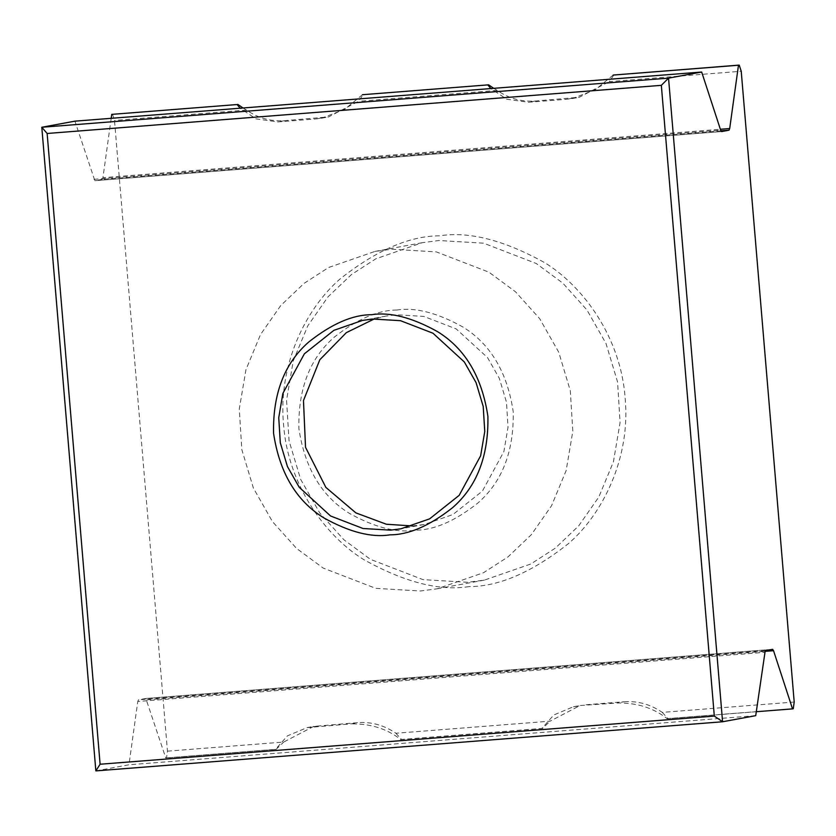<?xml version="1.0" encoding="UTF-8"?>
<svg xmlns="http://www.w3.org/2000/svg" width="836" height="836" viewBox="0 0 836 836"><rect width="100%" height="100%" fill="white"/><g stroke="black" fill="none" stroke-linecap="round" stroke-linejoin="round"><path stroke-width="0.63" stroke-dasharray="4.18 3.13" d="M467.669 582.284L423.016 579.63L370.432 559.347L343.826 539.711L319.697 512.876L300.636 479.321L289.068 440.833L286.549 400.256L293.227 360.953L307.784 325.852L327.994 296.853L351.402 274.605L375.855 258.794L422.222 242.712L438.963 240.517L483.616 243.182L536.2 263.465L562.806 283.101L586.935 309.937L605.995 343.481L617.564 381.979L620.082 422.556L613.405 461.859L598.848 496.96L578.627 525.959L555.229 548.207L530.776 564.018L484.41 580.1L467.669 582.284M469.069 586.6C439.59 591.271 404.446 582.253 363.66 559.556C324.713 535.521 287.877 484.19 283.561 424.604C277.876 365.113 305.673 308.724 340.095 278.931C376.555 250.183 409.734 235.815 439.621 235.825C469.111 231.154 504.244 240.172 545.041 262.87C583.977 286.915 620.814 338.235 625.129 397.831C630.814 457.313 603.017 513.701 568.595 543.494C532.135 572.252 498.956 586.621 469.069 586.6M412.461 525.959L424.228 524.506L452.861 514.579L482.424 491.066L503.909 451.471L508.027 427.196L506.47 402.137L499.332 378.353L487.555 357.63L456.216 328.924L423.737 316.395L396.159 314.754L385.814 316.102L374.309 318.934M396.807 310.051C378.06 310.051 357.233 319.07 334.348 337.107C309.947 358.257 298.118 388.73 298.88 428.513C304.774 467.899 321.526 496.135 349.135 513.21C374.737 527.453 396.786 533.107 415.293 530.181C434.041 530.191 454.857 521.173 477.743 503.126C502.154 481.975 513.973 451.503 513.22 411.72C507.327 372.333 490.575 344.098 462.956 327.033C437.364 312.789 415.314 307.125 396.807 310.051M391.697 249.232L436.35 251.897L488.935 272.17L515.54 291.816L539.669 318.652L558.73 352.196L570.298 390.694L572.817 431.261L566.139 470.574L551.582 505.665L531.362 534.674L507.964 556.922L483.511 572.723L437.144 588.805L420.404 591L375.751 588.335L323.166 568.062L296.561 548.426L272.431 521.58L253.371 488.036L241.803 449.538L239.284 408.971L245.962 369.658L260.519 334.567L280.729 305.558L304.137 283.32L328.59 267.51L374.956 251.427L391.697 249.232M613.133 75.073L595.368 89.661L572.576 98.502L566.839 99.254L528.551 102.264L506.626 99.202L490.868 88.553M362.437 94.719L344.672 109.317L321.881 118.148L316.144 118.911L277.855 121.92L255.931 118.848L240.162 108.199M111.198 118.315L102.943 177.671L720.371 129.277M613.875 74.937L609.287 81.614L741.229 71.269M720.914 130.844L102.243 179.332L102.943 177.671M102.243 179.332L94.886 180.691L721.625 131.565L94.855 180.691L74.927 121.157M112.473 114.239L114.49 120.405L167.461 751.156L166.521 757.865L165.789 758.001L145.83 698.468L138.483 699.826L137.773 701.488L764.512 652.352M772.6 649.332L145.83 698.468L772.579 649.342M95.847 770.896L128.974 764.783L137.773 701.488M242.994 107.98L246.432 110.059C258.199 118.116 270.927 121.648 284.627 120.666L328.579 116.915L358.592 101.271L363.179 94.583M493.689 88.334L497.127 90.403C508.894 98.46 521.622 102.002 535.322 101.02L579.275 97.258L609.287 81.614M497.127 90.403L358.592 101.271M246.432 110.059L114.49 120.405M167.461 751.156L283.728 742.044L313.74 726.4L357.693 722.638L350.921 723.892L307.042 727.633L287.406 735.868L275.472 749.401L165.789 758.001M756.266 711.718L667.18 718.699C653.459 707.883 636.823 702.658 617.292 703.013L580.111 705.521L550.098 721.165L395.888 733.256C384.132 725.199 371.393 721.656 357.693 722.638M586.026 704.748L624.064 701.759L617.292 703.013M794.2 702.031L662.258 712.376C650.492 704.32 637.763 700.777 624.064 701.759M755.723 715.658L128.974 764.783M579.003 706.012L573.412 706.754L553.777 714.989L541.832 728.522L400.82 739.578C387.089 728.762 370.452 723.537 350.921 723.892M662.258 712.376L667.922 718.563L793.27 708.74M395.888 733.256L401.552 739.442L542.574 728.386L550.098 721.165M166.521 757.865L276.204 749.265L283.728 742.044M275.472 749.401L276.204 749.265M400.82 739.578L401.552 739.442M541.832 728.522L542.574 728.386M667.18 718.699L667.922 718.563M284.627 120.666L277.855 121.92M322.665 117.688L316.144 118.911M535.322 101.02L528.551 102.264M573.371 98.031L566.839 99.254M146.791 699.826L764.721 651.38M93.925 179.332L720.674 130.207M312.633 726.892L319.655 725.627M765.222 650.69L138.483 699.826M484.41 580.1L437.144 588.805M424.228 524.506L400.956 528.791M321.881 118.148L328.579 116.915M572.576 98.502L579.275 97.258M307.042 727.633L313.74 726.4M573.412 706.754L580.111 705.521M422.222 242.712L374.956 251.427M385.814 316.102L362.552 320.397"/><path stroke-width="1.25" d="M372.887 319.038L362.552 320.397L333.909 330.325L304.346 353.837L282.861 393.432L278.743 417.707L280.3 442.766L287.438 466.551L299.215 487.273L330.554 515.979L363.033 528.509L390.621 530.149L400.956 528.791L429.599 518.863L459.163 495.351L480.648 455.756L484.765 431.48L483.208 406.421L476.071 382.637L464.293 361.915L432.954 333.209L400.465 320.679L372.887 319.038M389.963 534.841C371.456 537.778 349.406 532.114 323.814 517.871C296.195 500.795 279.443 472.57 273.55 433.184C272.797 393.401 284.616 362.928 309.027 341.778C331.913 323.731 352.729 314.712 371.477 314.723C389.984 311.797 412.033 317.45 437.636 331.693C465.244 348.769 482.006 376.994 487.9 416.38C488.652 456.174 476.823 486.646 452.422 507.797C429.537 525.834 408.72 534.852 389.963 534.841M374.309 318.934L346.334 332.655L319.812 359.762L303.478 400.548L305.527 447.302L325.852 487.388L355.875 512.886L386.357 524.235L412.461 525.959M738.481 65.239L613.133 75.073L739.223 65.103L738.481 65.239L729.692 128.545L728.982 130.207L720.914 130.844M490.868 88.553L487.785 84.896L362.437 94.719L487.785 84.896M240.162 108.199L237.09 104.542L111.742 114.375L111.198 118.315M95.847 770.896L100.101 764.24L47.14 133.478L41.8 127.26L668.539 78.135L661.339 85.335L714.31 716.086L722.586 721.761L668.539 78.135L701.676 72.032L74.927 121.157L41.8 127.26L95.847 770.896L722.586 721.761L755.723 715.658L765.222 650.69L772.579 649.342L773.54 650.69L792.528 708.876L793.27 708.74L794.2 702.031L741.229 71.269L739.223 65.103M701.676 72.032L720.674 130.207L721.625 131.565L728.982 130.207M237.09 104.542L111.742 114.375M237.832 104.406L242.994 107.98M488.527 84.76L493.689 88.334M792.528 708.876L756.266 711.718M47.14 133.478L661.339 85.335M100.101 764.24L714.31 716.086M720.371 129.277L729.692 128.545M764.721 651.38L773.54 650.69"/></g></svg>

